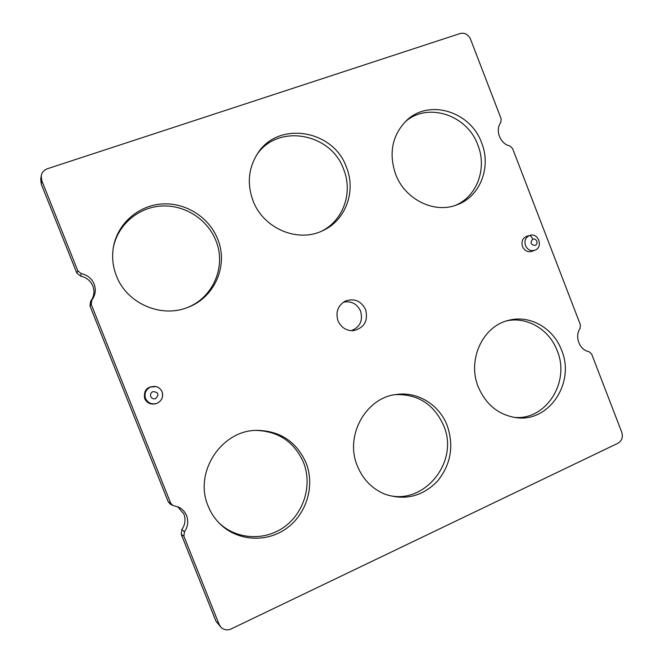 <?xml version="1.0" encoding="UTF-8"?>
<svg xmlns="http://www.w3.org/2000/svg" width="663" height="663" viewBox="0 0 663 663"><rect width="100%" height="100%" fill="white"/><g stroke="black" fill="none" stroke-linecap="round" stroke-linejoin="round"><path stroke-width="0.99" d="M186.585 515.582C185.027 511.828 182.433 509.043 178.803 507.228L172.736 505.405L170.689 503.192L91.196 304.284L91.817 300.032C95.439 295.118 96.21 289.789 94.138 284.062C91.693 278.468 87.4 274.979 81.259 273.612L77.828 270.827L41.769 180.601L41.214 175.886C41.893 172.388 43.965 170.001 47.429 168.733L460.246 33.49C464.78 32.537 468.177 34.368 470.432 38.976L501.162 118.843L500.78 122.522C494.855 130.172 500.167 143.97 509.797 145.943L512.565 148.471L580.39 324.762L580.05 328.5C574.34 336.589 579.586 350.205 588.951 351.63L591.645 354.017L621.786 432.351C623.162 437.182 621.902 440.804 617.991 443.232L231.188 628.914C227.409 630.521 224.044 630.024 221.111 627.413L219.138 624.43L183.866 536.168L184.438 531.842C187.919 526.662 188.632 521.242 186.585 515.582M183.866 536.168L181.248 534.328L181.886 529.497C185.192 524.582 185.872 519.436 183.924 514.057L177.692 506.747M91.196 304.284L89.969 305.966L90.657 301.217C94.096 296.543 94.834 291.488 92.861 286.043C90.541 280.731 86.463 277.424 80.637 276.131L76.8 273.023L77.828 270.827M395.604 174.203C404.902 199.546 434.406 213.958 456.964 204.834C480.095 196.679 491.565 167.242 481.636 142.86C470.689 111.45 428.82 98.48 406.394 120.649C392.164 135.31 388.568 153.161 395.604 174.203M455.274 205.422C477.012 196.579 487.338 168.394 477.849 145.04C467.282 114.865 427.585 101.696 405.093 121.909M253.009 200.698C263.244 228.486 297.728 242.998 322.508 230.774C345.539 220.663 356.354 191.441 346.476 167.341C333.622 129.658 277.805 120.31 257.36 153.915C248.393 168.352 246.951 183.949 253.009 200.698M321.356 231.279C343.219 220.82 353.18 192.651 343.666 169.405C331.177 132.907 277.499 123.144 256.672 154.993M357.374 466.006C362.893 479.332 371.984 488.697 384.648 494.084C404.621 500.838 422.165 496.612 437.29 481.388C450.823 464.722 454.138 446.149 447.243 425.663C439.445 404.952 417.972 391.468 396.805 394.427C366.059 397.228 344.395 435.616 357.374 466.006M383.363 493.545C420.997 509.027 460.362 463.222 443.622 425.563C434.008 404.256 417.947 393.946 395.446 394.626M208.157 506.068C210.652 512.284 214.166 517.795 218.691 522.61C235.862 540.884 265.449 543.312 285.977 528.784C306.604 514.389 315.174 485.755 306.066 462.882C296.419 441.5 279.885 430.66 256.473 430.362C221.227 430.42 193.563 472.669 208.157 506.068M218.193 522.063C235.348 539.525 264.23 541.439 284.162 527.044C304.193 512.781 312.414 484.819 303.513 462.467C294.248 441.807 278.319 431.124 255.744 430.403M116.448 275.932C126.674 303.198 160.496 318.058 186.974 307.698C214.456 298.251 228.76 265.531 217.663 239.045C209.094 217.224 185.59 202.281 161.797 203.989C138.012 205.605 117.16 224.053 113.323 247.606C111.79 257.252 112.834 266.7 116.448 275.932M186.527 307.856C213.063 298.176 226.647 266.344 215.865 240.57C207.478 219.238 184.596 204.56 161.308 206.036C138.037 207.42 117.434 225.147 113.249 248.078M478.28 386.927C485.888 404.571 498.427 414.806 515.889 417.624C548.956 422.853 575.484 382.626 561.586 350.18C553.439 328.069 529.696 314.502 508.488 320.37C482.689 326.204 467.034 359.934 478.28 386.927M514.049 417.358C545.981 420.814 570.503 381.896 557.185 350.694C549.387 329.602 527.184 316.284 506.714 320.875M337.989 320.784C341.155 327.621 346.343 330.912 353.553 330.655C364.277 327.878 368.305 320.884 365.636 309.662C361.103 300.869 354.332 298.019 345.324 301.093C337.881 305.535 335.437 312.099 337.989 320.784M351.307 330.704C360.026 327.132 363.125 320.619 360.597 311.146C356.967 303.687 351.224 300.712 343.376 302.22M527.135 236.136C522.668 237.934 521.118 241.407 522.485 246.545C524.615 250.879 527.798 252.462 532.016 251.31L534.776 250.233C530.657 251.36 527.549 249.802 525.461 245.575C524.16 240.984 525.411 237.677 529.231 235.647L527.135 236.136M155.432 386.471C147.004 386.28 143.415 390.308 144.675 398.571C147.062 403.228 150.833 404.919 155.979 403.643L156.617 403.427C151.578 404.679 147.89 403.021 145.553 398.463C144.086 393.325 145.761 389.504 150.576 387.01L156.078 386.628C158.905 387.416 160.902 389.148 162.045 391.825C163.512 396.938 161.855 400.75 157.065 403.261L157.065 403.261C165.825 398.977 163.322 388.286 156.078 386.628L155.432 386.471M89.969 305.966L168.261 501.85L170.557 504.319L172.736 505.405M181.248 534.328L215.989 621.264L221.111 627.413M41.214 175.886L40.708 179.234L41.288 184.181L76.8 273.023M150.733 396.549C150.128 394.344 150.841 392.703 152.896 391.618C158.424 392.098 159.36 394.435 155.689 398.62C153.46 399.259 151.81 398.562 150.733 396.549M80.637 276.131L81.259 273.612M168.261 501.85L170.689 503.192M184.438 531.842L181.886 529.497M215.989 621.264L219.138 624.43M41.288 184.181L41.769 180.601M91.817 300.032L90.657 301.217M534.842 250.208L534.85 250.2C543.411 247.564 538.629 232.456 530.002 235.39M532.745 239.169C534.519 238.688 535.861 239.36 536.773 241.175C537.32 243.13 536.781 244.556 535.157 245.443C530.69 244.821 529.886 242.733 532.745 239.169C531.685 236.741 530.508 235.564 529.231 235.647"/></g></svg>
